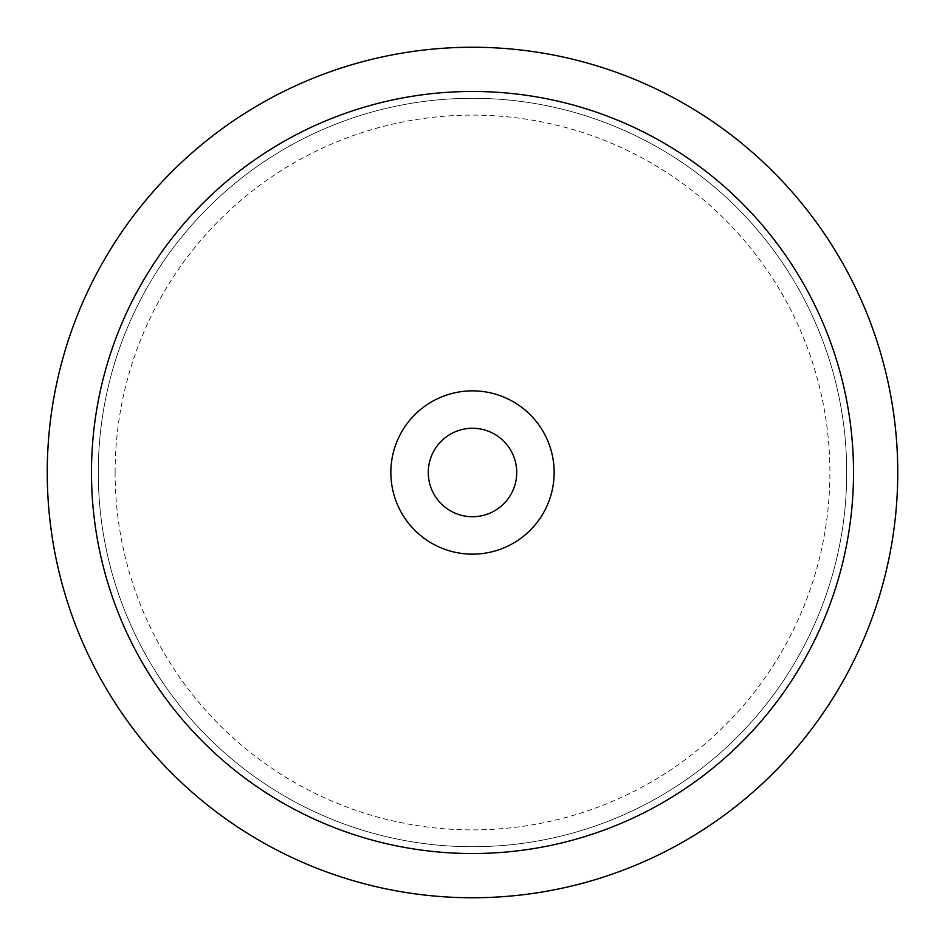 <?xml version="1.0" encoding="UTF-8"?>
<svg xmlns="http://www.w3.org/2000/svg" width="945" height="945" viewBox="0 0 945 945"><rect width="100%" height="100%" fill="white"/><g stroke="black" fill="none" stroke-linecap="round" stroke-linejoin="round"><path stroke-width="0.71" stroke-dasharray="4.72 3.54" d="M516.726 472.5A44.226 44.226 0 0 1 472.5 516.726A44.226 44.226 0 0 1 428.274 472.5A44.226 44.226 0 0 1 472.5 428.274A44.226 44.226 0 0 1 516.726 472.5M390.852 472.5A81.648 81.648 0 0 1 472.5 390.852A81.648 81.648 0 0 1 554.148 472.5A81.648 81.648 0 0 1 472.5 554.148A81.648 81.648 0 0 1 390.852 472.5A81.648 81.648 0 0 1 472.5 390.852A81.648 81.648 0 0 1 554.148 472.5A81.648 81.648 0 0 1 472.5 554.148A81.648 81.648 0 0 1 390.852 472.5A81.648 81.648 0 0 1 472.5 390.852A81.648 81.648 0 0 1 554.148 472.5A81.648 81.648 0 0 1 472.5 554.148A81.648 81.648 0 0 1 390.852 472.5M846.72 472.5A374.22 374.22 0 0 0 472.5 98.28A374.22 374.22 0 0 0 98.28 472.5A374.22 374.22 0 0 1 472.5 98.28A374.22 374.22 0 0 1 846.72 472.5A374.22 374.22 0 0 1 472.5 846.72A374.22 374.22 0 0 1 98.28 472.5A374.22 374.22 0 0 0 472.5 846.72A374.22 374.22 0 0 0 846.72 472.5A374.22 374.22 0 0 0 472.5 98.28A374.22 374.22 0 0 0 98.28 472.5M115.113 472.5A357.387 357.387 0 0 1 472.5 115.113A357.387 357.387 0 0 1 829.887 472.5A357.387 357.387 0 0 1 472.5 829.887A357.387 357.387 0 0 1 115.113 472.5M853.524 472.5A381.024 381.024 0 0 1 472.5 853.524A381.024 381.024 0 0 1 91.476 472.5A381.024 381.024 0 0 1 472.5 91.476A381.024 381.024 0 0 1 853.524 472.5"/><path stroke-width="1.42" d="M47.25 472.5A425.25 425.25 0 0 1 472.5 47.25A425.25 425.25 0 0 1 897.75 472.5A425.25 425.25 0 0 1 472.5 897.75A425.25 425.25 0 0 1 47.25 472.5M91.476 472.5A381.024 381.024 0 0 1 472.5 91.476A381.024 381.024 0 0 1 853.524 472.5A381.024 381.024 0 0 1 472.5 853.524A381.024 381.024 0 0 1 91.476 472.5M516.726 472.5A44.226 44.226 0 0 1 472.5 516.726A44.226 44.226 0 0 1 428.274 472.5A44.226 44.226 0 0 1 472.5 428.274A44.226 44.226 0 0 1 516.726 472.5M390.852 472.5A81.648 81.648 0 0 1 472.5 390.852A81.648 81.648 0 0 1 554.148 472.5A81.648 81.648 0 0 1 472.5 554.148A81.648 81.648 0 0 1 390.852 472.5"/></g></svg>
